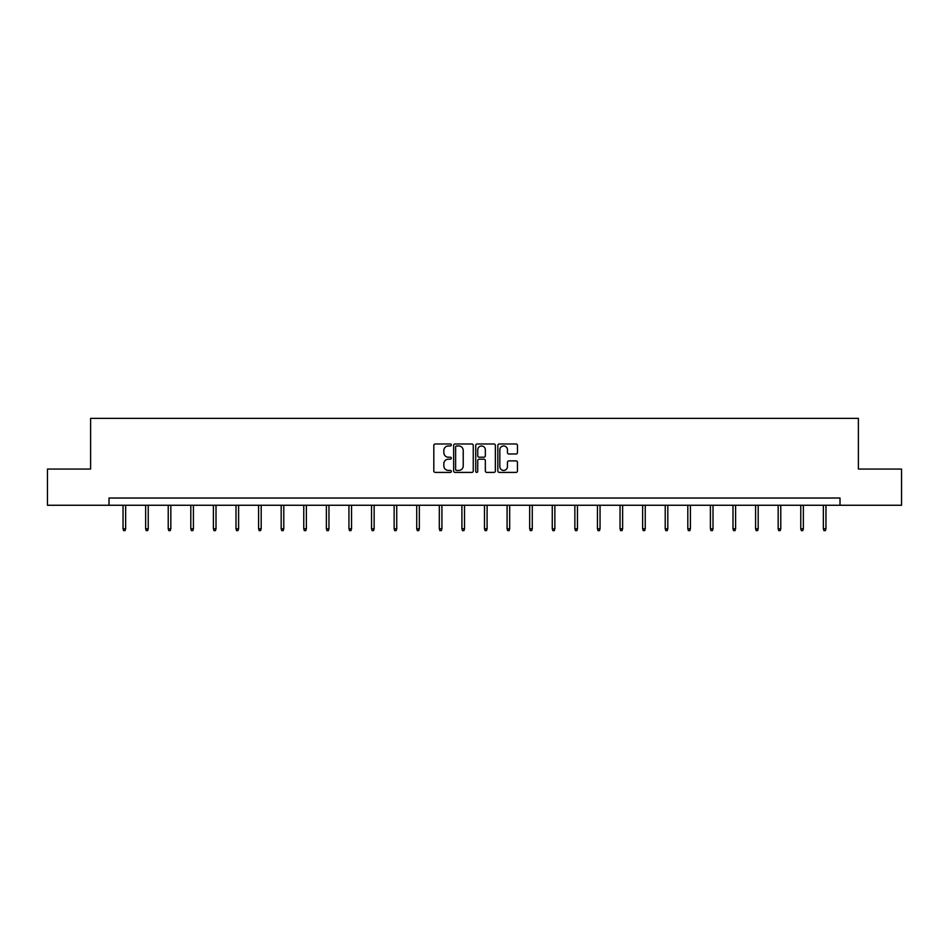 <?xml version="1.0" encoding="UTF-8"?>
<svg xmlns="http://www.w3.org/2000/svg" width="949" height="949" viewBox="0 0 949 949"><rect width="100%" height="100%" fill="white"/><g stroke="black" fill="none" stroke-linecap="round" stroke-linejoin="round"><path stroke-width="1.42" d="M451.333 444.974A0.996 0.996 0 0 0 450.336 443.978L435.235 443.978A1.423 1.423 0 0 0 433.812 445.401L433.812 470.989A1.423 1.423 0 0 0 435.235 472.412L450.336 472.412A0.996 0.996 0 0 0 451.333 471.416A0.996 0.996 0 0 0 450.336 470.419L448.379 470.419A4.543 4.543 0 0 1 443.835 465.864L443.835 463.741A4.543 4.543 0 0 1 448.379 459.186L450.336 459.186A0.996 0.996 0 0 0 451.333 458.189A0.996 0.996 0 0 0 450.336 457.204L448.379 457.204A4.543 4.543 0 0 1 443.835 452.649L443.835 450.514A4.543 4.543 0 0 1 448.379 445.971L450.336 445.971A0.996 0.996 0 0 0 451.333 444.974M516.042 454.002A1.423 1.423 0 0 0 517.466 452.578L517.466 445.401A1.423 1.423 0 0 0 516.042 443.978L499.269 443.978A1.423 1.423 0 0 0 497.845 445.401L497.845 470.989A1.423 1.423 0 0 0 499.269 472.412L516.042 472.412A1.423 1.423 0 0 0 517.466 470.989L517.466 462.317A1.423 1.423 0 0 0 516.042 460.894L508.866 460.894A1.423 1.423 0 0 0 507.442 462.317L507.442 466.611A3.808 3.808 0 0 1 503.634 470.419A3.808 3.808 0 0 1 499.838 466.611L499.838 449.767A3.808 3.808 0 0 1 503.634 445.971A3.808 3.808 0 0 1 507.442 449.767L507.442 452.578A1.423 1.423 0 0 0 508.866 454.002L516.042 454.002M108.993 505.259L47.45 505.259L47.45 469.055L90.606 469.055L90.606 418.367L858.394 418.367L858.394 469.055L901.55 469.055L901.55 505.259L840.007 505.259L840.007 498.023L108.993 498.023L108.993 505.259L840.007 505.259M473.254 445.401A1.423 1.423 0 0 0 471.831 443.978L455.057 443.978A1.423 1.423 0 0 0 453.646 445.401L453.646 470.989A1.423 1.423 0 0 0 455.057 472.412L471.831 472.412A1.423 1.423 0 0 0 473.254 470.989L473.254 445.401M477.169 443.978L493.943 443.978A1.423 1.423 0 0 1 495.354 445.401L495.354 470.989A1.423 1.423 0 0 1 493.943 472.412L486.754 472.412A1.423 1.423 0 0 1 485.342 470.989L485.342 460.609A1.423 1.423 0 0 0 483.919 459.186L479.15 459.186A1.423 1.423 0 0 0 477.738 460.609L477.738 471.416A0.996 0.996 0 0 1 476.742 472.412A0.996 0.996 0 0 1 475.746 471.416L475.746 445.401A1.423 1.423 0 0 1 477.169 443.978M456.623 445.971A0.996 0.996 0 0 0 455.627 446.967L455.627 469.423A0.996 0.996 0 0 0 456.623 470.419L458.687 470.419A4.543 4.543 0 0 0 463.231 465.864L463.231 450.514A4.543 4.543 0 0 0 458.687 445.971L456.623 445.971M485.342 449.838A3.808 3.808 0 0 0 481.534 446.042A3.808 3.808 0 0 0 477.738 449.838L477.738 455.781A1.423 1.423 0 0 0 479.15 457.204L483.919 457.204A1.423 1.423 0 0 0 485.342 455.781L485.342 449.838M125.648 528.747L125.066 530.633L123.619 530.633L123.038 528.747L125.648 528.747L125.648 505.259M123.038 528.747L123.038 505.259M148.234 528.747L147.664 530.633L146.217 530.633L145.636 528.747L148.234 528.747L148.234 505.259M145.636 528.747L145.636 505.259M170.832 528.747L170.251 530.633L168.803 530.633L168.222 528.747L170.832 528.747L170.832 505.259M168.222 528.747L168.222 505.259M193.418 528.747L192.837 530.633L191.39 530.633L190.808 528.747L193.418 528.747L193.418 505.259M190.808 528.747L190.808 505.259M216.016 528.747L215.435 530.633L213.988 530.633L213.406 528.747L216.016 528.747L216.016 505.259M213.406 528.747L213.406 505.259M238.602 528.747L238.021 530.633L236.574 530.633L235.993 528.747L238.602 528.747L238.602 505.259M235.993 528.747L235.993 505.259M261.189 528.747L260.607 530.633L259.16 530.633L258.591 528.747L261.189 528.747L261.189 505.259M258.591 528.747L258.591 505.259M283.787 528.747L283.205 530.633L281.758 530.633L281.177 528.747L283.787 528.747L283.787 505.259M281.177 528.747L281.177 505.259M306.373 528.747L305.792 530.633L304.344 530.633L303.763 528.747L306.373 528.747L306.373 505.259M303.763 528.747L303.763 505.259M328.959 528.747L328.39 530.633L326.942 530.633L326.361 528.747L328.959 528.747L328.959 505.259M326.361 528.747L326.361 505.259M351.557 528.747L350.976 530.633L349.529 530.633L348.947 528.747L351.557 528.747L351.557 505.259M348.947 528.747L348.947 505.259M374.143 528.747L373.562 530.633L372.115 530.633L371.534 528.747L374.143 528.747L374.143 505.259M371.534 528.747L371.534 505.259M396.741 528.747L396.16 530.633L394.713 530.633L394.132 528.747L396.741 528.747L396.741 505.259M394.132 528.747L394.132 505.259M419.328 528.747L418.746 530.633L417.299 530.633L416.718 528.747L419.328 528.747L419.328 505.259M416.718 528.747L416.718 505.259M441.914 528.747L441.332 530.633L439.885 530.633L439.316 528.747L441.914 528.747L441.914 505.259M439.316 528.747L439.316 505.259M464.512 528.747L463.931 530.633L462.483 530.633L461.902 528.747L464.512 528.747L464.512 505.259M461.902 528.747L461.902 505.259M487.098 528.747L486.517 530.633L485.069 530.633L484.488 528.747L487.098 528.747L487.098 505.259M484.488 528.747L484.488 505.259M509.684 528.747L509.115 530.633L507.668 530.633L507.086 528.747L509.684 528.747L509.684 505.259M507.086 528.747L507.086 505.259M532.282 528.747L531.701 530.633L530.254 530.633L529.672 528.747L532.282 528.747L532.282 505.259M529.672 528.747L529.672 505.259M554.868 528.747L554.287 530.633L552.84 530.633L552.259 528.747L554.868 528.747L554.868 505.259M552.259 528.747L552.259 505.259M577.466 528.747L576.885 530.633L575.438 530.633L574.857 528.747L577.466 528.747L577.466 505.259M574.857 528.747L574.857 505.259M600.053 528.747L599.471 530.633L598.024 530.633L597.443 528.747L600.053 528.747L600.053 505.259M597.443 528.747L597.443 505.259M622.639 528.747L622.058 530.633L620.61 530.633L620.041 528.747L622.639 528.747L622.639 505.259M620.041 528.747L620.041 505.259M645.237 528.747L644.656 530.633L643.208 530.633L642.627 528.747L645.237 528.747L645.237 505.259M642.627 528.747L642.627 505.259M667.823 528.747L667.242 530.633L665.795 530.633L665.213 528.747L667.823 528.747L667.823 505.259M665.213 528.747L665.213 505.259M690.409 528.747L689.84 530.633L688.393 530.633L687.811 528.747L690.409 528.747L690.409 505.259M687.811 528.747L687.811 505.259M713.007 528.747L712.426 530.633L710.979 530.633L710.398 528.747L713.007 528.747L713.007 505.259M710.398 528.747L710.398 505.259M735.594 528.747L735.012 530.633L733.565 530.633L732.984 528.747L735.594 528.747L735.594 505.259M732.984 528.747L732.984 505.259M758.192 528.747L757.61 530.633L756.163 530.633L755.582 528.747L758.192 528.747L758.192 505.259M755.582 528.747L755.582 505.259M780.778 528.747L780.197 530.633L778.749 530.633L778.168 528.747L780.778 528.747L780.778 505.259M778.168 528.747L778.168 505.259M803.364 528.747L802.783 530.633L801.336 530.633L800.766 528.747L803.364 528.747L803.364 505.259M800.766 528.747L800.766 505.259M825.962 528.747L825.381 530.633L823.934 530.633L823.352 528.747L825.962 528.747L825.962 505.259M823.352 528.747L823.352 505.259"/></g></svg>

